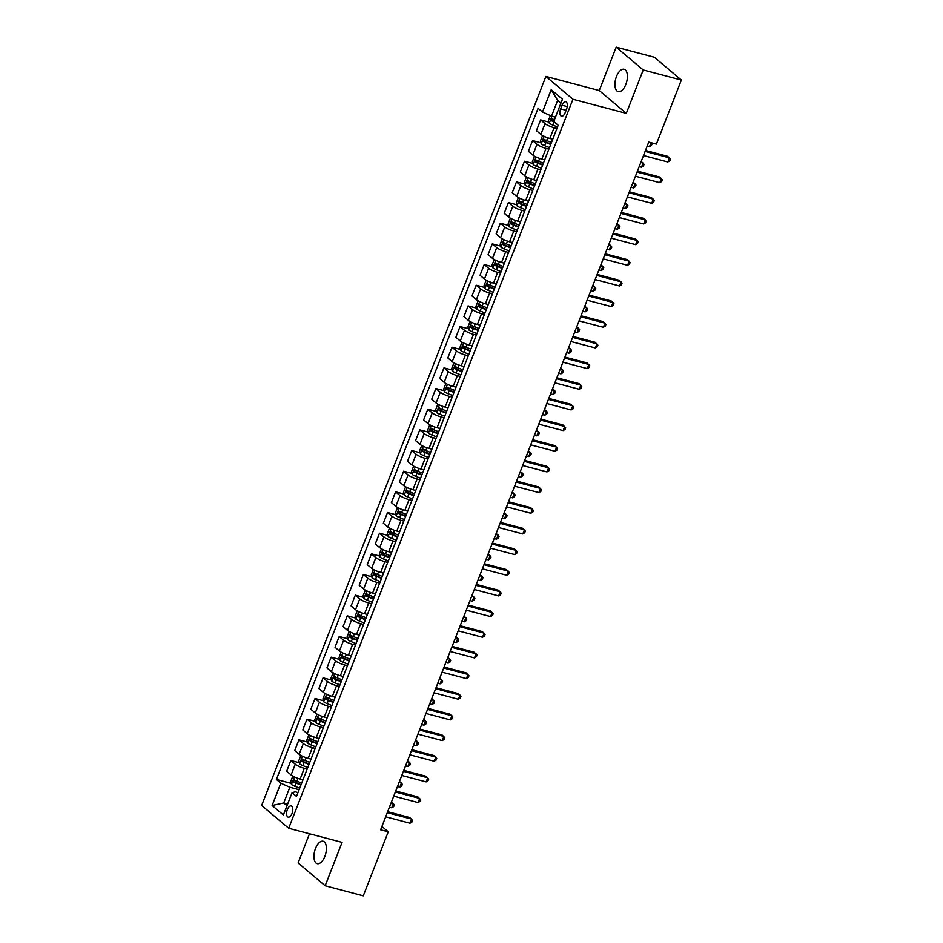 <?xml version="1.0" encoding="UTF-8"?>
<svg xmlns="http://www.w3.org/2000/svg" width="943" height="943" viewBox="0 0 943 943"><rect width="100%" height="100%" fill="white"/><g stroke="black" fill="none" stroke-linecap="round" stroke-linejoin="round"><path stroke-width="1.41" d="M324.852 856.409A11.587 5.682 -75.2 0 0 323.131 841.262A11.587 5.682 -75.2 0 0 315.492 848.511A11.587 5.682 -75.2 0 0 317.213 863.658A11.587 5.682 -75.2 0 0 324.852 856.409M625.846 84.41A11.587 5.682 -75.2 0 0 624.125 69.263A11.587 5.682 -75.2 0 0 616.486 76.513A11.587 5.682 -75.2 0 0 618.195 91.66A11.587 5.682 -75.2 0 0 625.846 84.41M292.024 813.503A5.788 2.841 -75.2 0 0 291.163 805.935A5.788 2.841 -75.2 0 0 287.344 809.554A5.788 2.841 -75.2 0 0 288.204 817.133A5.788 2.841 -75.2 0 0 292.024 813.503M309.493 833.765L298.106 862.963L325.158 885.772L363.279 895.85L388.257 831.797L381.927 826.457M545.879 76.442L261.647 805.452L288.699 828.272L572.931 99.251L545.879 76.442L599.253 90.54L626.305 113.36L643.22 69.959L616.18 47.15L599.253 90.54M616.18 47.15L654.301 57.228L681.353 80.037L643.22 69.959M681.353 80.037L656.375 144.102L648.749 142.087L380.63 829.781L388.257 831.797M562.052 105.227L560.637 108.869A5.611 2.746 -75.2 0 0 561.462 116.201A5.611 2.746 -75.2 0 0 565.163 112.688L566.59 109.058A5.611 2.746 -75.2 0 0 565.753 101.714A5.611 2.746 -75.2 0 0 562.052 105.227L567.238 106.594M560.92 103.152L557.643 100.394L551.525 116.107L542.496 112.028L538.076 108.292L276.405 779.46L291.175 783.362M542.496 112.028L551.195 89.703L562.464 99.204L553.753 121.517L558.185 125.254L296.503 796.411L292.082 792.686L283.383 815L272.126 805.499L280.825 783.185L276.405 779.46M325.158 885.772L342.073 842.382L288.699 828.272M626.305 113.36L572.931 99.251M292.082 792.686L295.253 791.825L298.012 792.556M287.662 804.014L283.725 802.965L287.002 805.735M555.462 117.144L551.525 116.107M556.924 128.472L554.06 127.718A7.238 1.426 -158.7 0 1 545.042 123.639L540.61 119.902L548.979 122.118M552.739 139.222L549.875 138.456A7.238 1.426 -158.7 0 1 540.846 134.377L536.426 130.653L540.61 119.902M548.873 149.135L546.009 148.381A7.238 1.426 -158.7 0 1 536.98 144.303L532.559 140.566L540.928 142.782M544.677 159.886L541.812 159.119A7.238 1.426 -158.7 0 1 532.795 155.041L528.363 151.316L532.559 140.566M540.811 169.799L537.946 169.045A7.238 1.426 -158.7 0 1 528.929 164.966L524.497 161.229L532.878 163.445M536.626 180.549L533.762 179.783A7.238 1.426 -158.7 0 1 524.732 175.704L520.312 171.98L524.497 161.229M532.76 190.462L529.895 189.708A7.238 1.426 -158.7 0 1 520.866 185.63L516.446 181.893L524.815 184.109M528.563 201.213L525.699 200.446A7.238 1.426 -158.7 0 1 516.681 196.368L512.261 192.643L516.446 181.893M524.697 211.126L521.833 210.372A7.238 1.426 -158.7 0 1 512.815 206.293L508.383 202.556L516.764 204.772M520.512 221.876L517.648 221.11A7.238 1.426 -158.7 0 1 508.619 217.031L504.199 213.307L508.383 202.556M516.646 231.789L513.782 231.035A7.238 1.426 -158.7 0 1 504.753 226.957L500.332 223.22L508.701 225.436M512.45 242.54L509.585 241.785A7.238 1.426 -158.7 0 1 500.568 237.707L496.148 233.97L500.332 223.22M508.583 252.453L505.719 251.698A7.238 1.426 -158.7 0 1 496.702 247.62L492.281 243.883L500.65 246.099M504.399 263.203L501.535 262.449A7.238 1.426 -158.7 0 1 492.505 258.37L488.085 254.634L492.281 243.883M500.533 273.116L497.668 272.362A7.238 1.426 -158.7 0 1 488.639 268.284L484.219 264.559L492.588 266.763M496.336 283.867L493.472 283.112A7.238 1.426 -158.7 0 1 484.454 279.034L480.034 275.297L484.219 264.559M492.47 293.78L489.606 293.025A7.238 1.426 -158.7 0 1 480.588 288.947L476.168 285.222L484.537 287.426M488.285 304.53L485.421 303.776A7.238 1.426 -158.7 0 1 476.392 299.697L471.971 295.961L476.168 285.222M484.419 314.443L481.555 313.689A7.238 1.426 -158.7 0 1 472.526 309.61L468.105 305.886L476.474 308.09M480.223 325.194L477.358 324.439A7.238 1.426 -158.7 0 1 468.341 320.361L463.921 316.624L468.105 305.886M476.356 335.107L473.492 334.352A7.238 1.426 -158.7 0 1 464.475 330.274L460.054 326.549L468.423 328.753M472.172 345.857L469.308 345.103A7.238 1.426 -158.7 0 1 460.278 341.024L455.858 337.288L460.054 326.549M468.306 355.77L465.441 355.016A7.238 1.426 -158.7 0 1 456.412 350.937L451.992 347.213L460.361 349.417M464.109 366.521L461.257 365.766A7.238 1.426 -158.7 0 1 452.227 361.688L447.807 357.951L451.992 347.213M460.243 376.434L457.379 375.679A7.238 1.426 -158.7 0 1 448.361 371.601L443.941 367.876L452.31 370.08M456.058 387.184L453.194 386.43A7.238 1.426 -158.7 0 1 444.165 382.351L439.744 378.614L443.941 367.876M452.192 397.097L449.328 396.343A7.238 1.426 -158.7 0 1 440.298 392.264L435.878 388.54L444.247 390.744M447.996 407.847L445.143 407.093A7.238 1.426 -158.7 0 1 436.114 403.015L431.694 399.278L435.878 388.54M444.129 417.761L441.265 417.006A7.238 1.426 -158.7 0 1 432.248 412.928L427.827 409.203L436.196 411.407M439.945 428.511L437.08 427.757A7.238 1.426 -158.7 0 1 428.051 423.678L423.631 419.941L427.827 409.203M436.079 438.424L433.214 437.67A7.238 1.426 -158.7 0 1 424.185 433.591L419.765 429.867L428.134 432.071M431.894 449.174L429.03 448.42A7.238 1.426 -158.7 0 1 420 444.342L415.58 440.605L419.765 429.867M428.016 459.1L425.163 458.333A7.238 1.426 -158.7 0 1 416.134 454.255L411.714 450.53L420.083 452.746M423.831 469.838L420.967 469.084A7.238 1.426 -158.7 0 1 411.95 465.005L407.517 461.268L411.714 450.53M419.965 479.763L417.101 478.997A7.238 1.426 -158.7 0 1 408.071 474.918L403.651 471.194L412.02 473.41M415.78 490.501L412.916 489.747A7.238 1.426 -158.7 0 1 403.887 485.669L399.467 481.932L403.651 471.194M411.914 500.427L409.05 499.66A7.238 1.426 -158.7 0 1 400.021 495.582L395.6 491.857L403.969 494.073M407.718 511.165L404.853 510.411A7.238 1.426 -158.7 0 1 395.836 506.332L391.404 502.595L395.6 491.857M403.852 521.09L400.987 520.324A7.238 1.426 -158.7 0 1 391.97 516.245L387.538 512.52L395.907 514.737M399.667 531.828L396.803 531.074A7.238 1.426 -158.7 0 1 387.773 526.996L383.353 523.259L387.538 512.52M395.801 541.754L392.936 540.987A7.238 1.426 -158.7 0 1 383.907 536.909L379.487 533.184L387.856 535.4M391.604 552.492L388.74 551.738A7.238 1.426 -158.7 0 1 379.723 547.659L375.29 543.934L379.487 533.184M387.738 562.417L384.874 561.651A7.238 1.426 -158.7 0 1 375.856 557.572L371.424 553.847L379.793 556.064M383.553 573.155L380.689 572.401A7.238 1.426 -158.7 0 1 371.66 568.323L367.24 564.598L371.424 553.847M379.687 583.08L376.823 582.314A7.238 1.426 -158.7 0 1 367.794 578.236L363.373 574.511L371.742 576.727M375.491 593.819L372.626 593.064A7.238 1.426 -158.7 0 1 363.609 588.986L359.177 585.261L363.373 574.511M371.625 603.744L368.76 602.99A7.238 1.426 -158.7 0 1 359.743 598.899L355.311 595.174L363.68 597.39M367.44 614.482L364.576 613.728A7.238 1.426 -158.7 0 1 355.546 609.649L351.126 605.925L355.311 595.174M363.574 624.407L360.709 623.653A7.238 1.426 -158.7 0 1 351.68 619.575L347.26 615.838L355.629 618.054M359.377 635.146L356.513 634.391A7.238 1.426 -158.7 0 1 347.495 630.313L343.063 626.588L347.26 615.838M355.511 645.071L352.647 644.317A7.238 1.426 -158.7 0 1 343.629 640.238L339.197 636.501L347.578 638.717M351.326 655.809L348.462 655.055A7.238 1.426 -158.7 0 1 339.433 650.976L335.013 647.252L339.197 636.501M347.46 665.734L344.596 664.98A7.238 1.426 -158.7 0 1 335.567 660.902L331.146 657.165L339.515 659.381M343.264 676.473L340.399 675.718A7.238 1.426 -158.7 0 1 331.382 671.64L326.962 667.915L331.146 657.165M339.397 686.398L336.533 685.644A7.238 1.426 -158.7 0 1 327.516 681.565L323.084 677.828L331.464 680.044M335.213 697.136L332.349 696.382A7.238 1.426 -158.7 0 1 323.319 692.303L318.899 688.579L323.084 677.828M331.347 707.061L328.482 706.307A7.238 1.426 -158.7 0 1 319.453 702.229L315.033 698.492L323.402 700.708M327.15 717.8L324.286 717.045A7.238 1.426 -158.7 0 1 315.268 712.967L310.848 709.242L315.033 698.492M323.284 727.725L320.42 726.97A7.238 1.426 -158.7 0 1 311.402 722.892L306.97 719.155L315.351 721.371M319.099 738.463L316.235 737.709A7.238 1.426 -158.7 0 1 307.206 733.63L302.786 729.906L306.97 719.155M315.233 748.388L312.369 747.634A7.238 1.426 -158.7 0 1 303.34 743.555L298.919 739.819L307.288 742.035M311.037 759.139L308.172 758.372A7.238 1.426 -158.7 0 1 299.155 754.294L294.735 750.569L298.919 739.819M307.17 769.052L304.306 768.297A7.238 1.426 -158.7 0 1 295.289 764.219L290.868 760.482L299.237 762.698M302.986 779.802L300.122 779.036A7.238 1.426 -158.7 0 1 291.092 774.957L286.672 771.233L290.868 760.482M299.12 789.715L289.855 787.264L283.725 802.965L272.126 805.499M280.825 783.185L289.855 787.264M557.643 100.394L551.195 89.703M645.106 151.422L669.447 157.846L667.833 161.984L643.503 155.548M645.484 150.456L667.62 156.314L670.39 159.155L669.754 160.805L667.833 161.984M550.335 115.565L548.472 120.327L549.298 123.215A4.798 0.943 21.3 0 0 552.704 125.03L557.513 126.975M554.425 119.796A4.798 0.943 -158.7 0 1 552.032 118.606L551.254 120.586A4.798 0.943 21.3 0 0 553.93 121.895L554.449 122.107M553.824 121.341L553.034 119.667M647.24 145.953L649.55 146.566L651.071 142.699M651.424 142.794L652.12 143.737L651.472 145.387L649.55 146.566M637.055 172.086L661.385 178.51L659.782 182.647L635.441 176.211M637.433 171.119L659.558 176.978L662.34 179.818L661.691 181.469L659.782 182.647M628.993 192.749L653.334 199.173L651.719 203.311L627.39 196.875M629.37 191.783L651.507 197.641L654.277 200.482L653.64 202.132L651.719 203.311M620.942 213.413L645.271 219.837L643.668 223.974L619.327 217.538M621.319 212.446L643.444 218.304L646.226 221.145L645.578 222.796L643.668 223.974M543.192 135.863L542.355 136.028L540.422 140.99L541.235 143.878A4.798 0.943 21.3 0 0 544.641 145.694L549.451 147.638M551.478 138.88L552.681 139.364M639.189 166.616L641.499 167.229L643.114 163.104L641.169 161.524M551.455 142.511L546.645 140.578A4.798 0.943 -158.7 0 1 543.97 139.269L543.203 141.25A4.798 0.943 21.3 0 0 545.867 142.558L550.677 144.491M550.853 144.055L545.396 141.827L544.983 140.33M641.499 167.229L643.421 166.051L644.057 164.4L643.114 163.104L640.792 162.491M535.141 156.526L534.304 156.703L532.371 161.654L533.184 164.542A4.798 0.943 21.3 0 0 536.591 166.357L541.4 168.302M543.416 159.544L544.618 160.027M631.126 187.28L633.448 187.893L635.052 183.767L633.107 182.188M543.392 163.174L538.583 161.241A4.798 0.943 -158.7 0 1 535.919 159.933L535.141 161.913A4.798 0.943 21.3 0 0 537.816 163.222L542.626 165.155M542.791 164.719L537.333 162.491L536.921 160.994M633.448 187.893L635.358 186.714L636.006 185.064L635.052 183.767L632.741 183.154M527.078 177.19L526.241 177.367L524.308 182.317L525.121 185.205A4.798 0.943 21.3 0 0 528.54 187.02L533.337 188.965M535.365 180.207L536.567 180.691M623.075 207.943L625.386 208.556L627.001 204.431L625.056 202.851M535.341 183.838L530.532 181.905A4.798 0.943 -158.7 0 1 527.856 180.596L527.09 182.577A4.798 0.943 21.3 0 0 529.754 183.885L534.563 185.818M534.74 185.382L529.282 183.154L528.87 181.657M625.386 208.556L627.307 207.377L627.944 205.727L627.001 204.431L624.679 203.818M612.879 234.076L637.22 240.5L635.606 244.638L611.276 238.202M613.256 233.11L635.393 238.968L638.163 241.809L637.527 243.459L635.606 244.638M519.027 197.853L518.19 198.03L516.257 202.981L517.07 205.869A4.798 0.943 21.3 0 0 520.477 207.684L525.286 209.629M527.302 200.871L528.504 201.354M615.013 228.607L617.335 229.22L618.938 225.094L617.005 223.515M527.278 204.501L522.481 202.568A4.798 0.943 -158.7 0 1 519.805 201.26L519.027 203.24A4.798 0.943 21.3 0 0 521.703 204.548L526.512 206.482M526.677 206.046L521.22 203.818L520.807 202.321M617.335 229.22L619.245 228.041L619.893 226.391L618.938 225.094L616.628 224.481M604.828 254.74L629.158 261.176L627.555 265.301L603.214 258.865M605.206 253.773L627.331 259.631L630.113 262.472L629.464 264.123L627.555 265.301M596.766 275.403L621.107 281.839L619.492 285.965L595.163 279.541M597.143 274.437L619.28 280.295L622.05 283.136L621.413 284.786L619.492 285.965M588.715 296.067L613.044 302.503L611.441 306.628L587.1 300.204M589.092 295.112L611.217 300.958L613.999 303.799L613.351 305.449L611.441 306.628M580.664 316.73L604.993 323.166L603.379 327.292L579.049 320.868M581.029 315.775L603.166 321.622L605.948 324.463L605.3 326.113L603.379 327.292M572.601 337.394L596.931 343.83L595.328 347.955L570.986 341.531M572.979 336.439L595.104 342.285L597.886 345.126L597.237 346.776L595.328 347.955M510.965 218.517L510.128 218.693L508.194 223.644L509.02 226.532A4.798 0.943 21.3 0 0 512.426 228.347L517.224 230.292M519.251 221.534L520.453 222.018M606.962 249.27L609.272 249.883L610.887 245.758L608.942 244.178M519.228 225.165L514.418 223.232A4.798 0.943 -158.7 0 1 511.743 221.923L510.976 223.904A4.798 0.943 21.3 0 0 513.64 225.212L518.45 227.145M518.626 226.721L513.169 224.481L512.756 222.984M609.272 249.883L611.194 248.704L611.83 247.054L610.887 245.758L608.565 245.145M502.914 239.18L502.077 239.357L500.144 244.308L500.957 247.196A4.798 0.943 21.3 0 0 504.364 249.011L509.173 250.956M511.189 242.198L512.391 242.693M598.899 269.946L601.221 270.547L602.825 266.421L600.891 264.853M511.165 245.828L506.367 243.895A4.798 0.943 -158.7 0 1 503.692 242.587L502.914 244.567A4.798 0.943 21.3 0 0 505.589 245.875L510.399 247.809M510.564 247.384L505.118 245.145L504.694 243.648M601.221 270.547L603.131 269.368L603.779 267.718L602.825 266.421L600.514 265.808M494.851 259.844L494.014 260.02L492.081 264.971L492.906 267.859A4.798 0.943 21.3 0 0 496.313 269.674L501.11 271.619M503.138 262.873L504.34 263.356M590.848 290.609L593.159 291.21L594.774 287.085L592.829 285.517M503.114 266.492L498.305 264.559A4.798 0.943 -158.7 0 1 495.641 263.25L494.863 265.231A4.798 0.943 21.3 0 0 497.527 266.539L502.336 268.472M502.513 268.048L497.055 265.808L496.643 264.311M593.159 291.21L595.08 290.043L595.717 288.381L594.774 287.085L592.452 286.472M486.8 280.507L485.963 280.684L484.03 285.635L484.843 288.523A4.798 0.943 21.3 0 0 488.25 290.338L493.059 292.283M495.087 283.537L496.277 284.02M582.786 311.273L585.108 311.885L586.711 307.748L584.778 306.18M495.051 287.155L490.254 285.222A4.798 0.943 -158.7 0 1 487.578 283.914L486.8 285.894A4.798 0.943 21.3 0 0 489.476 287.202L494.285 289.136M494.45 288.711L489.004 286.472L488.58 284.975M585.108 311.885L587.017 310.707L587.666 309.045L586.711 307.748L584.401 307.135M478.738 301.182L477.901 301.347L475.967 306.298L476.793 309.186A4.798 0.943 21.3 0 0 480.199 311.013L485.008 312.946M487.024 304.2L488.226 304.683M574.735 331.936L577.045 332.549L578.66 328.412L576.715 326.844M487.001 307.819L482.191 305.886A4.798 0.943 -158.7 0 1 479.527 304.577L478.749 306.558A4.798 0.943 21.3 0 0 481.425 307.866L486.223 309.799M486.399 309.375L480.942 307.147L480.529 305.638M577.045 332.549L578.967 331.37L579.615 329.708L578.66 328.412L576.338 327.799M564.551 358.057L588.88 364.493L587.265 368.619L562.936 362.195M564.916 357.102L587.053 362.949L589.835 365.79L589.186 367.44L587.265 368.619M470.687 321.846L469.85 322.011L467.917 326.962L468.73 329.85A4.798 0.943 21.3 0 0 472.137 331.677L476.946 333.61M478.973 324.864L480.164 325.347M566.672 352.599L568.994 353.212L570.598 349.075L568.664 347.507M478.95 328.482L474.14 326.549A4.798 0.943 -158.7 0 1 471.465 325.241L470.687 327.221A4.798 0.943 21.3 0 0 473.362 328.529L478.172 330.463M478.337 330.038L472.891 327.81L472.478 326.302M568.994 353.212L570.904 352.034L571.552 350.372L570.598 349.075L568.287 348.462M556.488 378.721L580.817 385.157L579.214 389.282L554.873 382.858M556.865 377.766L578.99 383.612L581.772 386.453L581.124 388.103L579.214 389.282M462.624 342.509L461.787 342.674L459.854 347.637L460.679 350.513A4.798 0.943 21.3 0 0 464.086 352.34L468.895 354.273M470.911 345.527L472.113 346.01M558.621 373.263L560.932 373.876L562.547 369.739L560.602 368.171M470.887 349.146L466.078 347.213A4.798 0.943 -158.7 0 1 463.414 345.904L462.636 347.884A4.798 0.943 21.3 0 0 465.312 349.193L470.109 351.126M470.286 350.702L464.828 348.474L464.416 346.965M560.932 373.876L562.853 372.697L563.501 371.035L562.547 369.739L560.225 369.126M548.437 399.384L572.766 405.82L571.152 409.946L546.822 403.521M548.802 398.429L570.939 404.276L573.721 407.117L573.073 408.767L571.152 409.946M454.573 363.173L453.736 363.338L451.803 368.3L452.616 371.177A4.798 0.943 21.3 0 0 456.023 373.004L460.832 374.937M462.86 366.19L464.05 366.674M550.559 393.926L552.881 394.539L554.484 390.402L552.551 388.834M462.836 369.809L458.027 367.876A4.798 0.943 -158.7 0 1 455.351 366.568L454.573 368.548A4.798 0.943 21.3 0 0 457.249 369.856L462.058 371.79M462.223 371.365L456.777 369.137L456.365 367.629M552.881 394.539L554.79 393.361L555.439 391.699L554.484 390.402L552.174 389.789M540.374 420.048L564.704 426.484L563.101 430.609L538.759 424.185M540.752 419.093L562.877 424.939L565.659 427.78L565.01 429.43L563.101 430.609M446.522 383.836L445.674 384.001L443.74 388.964L444.566 391.84A4.798 0.943 21.3 0 0 447.972 393.667L452.781 395.6M454.797 386.854L455.999 387.337M542.508 414.59L544.818 415.203L546.433 411.065L544.488 409.498M454.774 390.473L449.964 388.54A4.798 0.943 -158.7 0 1 447.3 387.231L446.522 389.211A4.798 0.943 21.3 0 0 449.198 390.52L453.996 392.453M454.172 392.029L448.715 389.801L448.302 388.292M544.818 415.203L546.74 414.024L547.388 412.362L546.433 411.065L544.111 410.453M532.323 440.711L556.653 447.147L555.038 451.273L530.709 444.848M532.689 439.756L554.826 445.603L557.608 448.444L556.959 450.094L555.038 451.273M438.46 404.5L437.623 404.665L435.69 409.627L436.503 412.504A4.798 0.943 21.3 0 0 439.909 414.331L444.719 416.264M446.746 407.517L447.949 408.001M534.445 435.253L536.767 435.866L538.37 431.729L536.437 430.161M446.723 411.136L441.913 409.203A4.798 0.943 -158.7 0 1 439.238 407.895L438.471 409.875A4.798 0.943 21.3 0 0 441.135 411.183L445.945 413.128M446.11 412.692L440.664 410.464L440.251 408.956M536.767 435.866L538.677 434.688L539.325 433.026L538.37 431.729L536.06 431.116M524.261 461.375L548.602 467.811L546.987 471.936L522.646 465.512M524.638 460.42L546.763 466.266L549.545 469.107L548.909 470.757L546.987 471.936M430.409 425.163L429.56 425.328L427.627 430.291L428.452 433.179A4.798 0.943 21.3 0 0 431.859 434.994L436.668 436.927M438.684 428.181L439.886 428.664M526.394 455.917L528.705 456.53L530.32 452.392L528.375 450.825M438.66 431.8L433.851 429.867A4.798 0.943 -158.7 0 1 431.187 428.558L430.409 430.55A4.798 0.943 21.3 0 0 433.085 431.847L437.894 433.792M438.059 433.356L432.601 431.128L432.189 429.619M528.705 456.53L530.626 455.351L531.274 453.701L530.32 452.392L528.009 451.78M516.21 482.038L540.539 488.474L538.924 492.6L514.595 486.175M516.575 481.083L538.712 486.93L541.494 489.771L540.846 491.433L538.924 492.6M508.147 502.702L532.489 509.137L530.874 513.275L506.544 506.839M508.525 501.747L530.661 507.593L533.432 510.434L532.795 512.096L530.874 513.275M500.096 523.365L524.426 529.801L522.811 533.938L498.482 527.502M500.462 522.41L522.599 528.257L525.381 531.098L524.732 532.76L522.811 533.938M492.034 544.028L516.375 550.464L514.76 554.602L490.431 548.166M492.411 543.074L514.548 548.92L517.318 551.761L516.681 553.423L514.76 554.602M483.983 564.692L508.312 571.128L506.697 575.265L482.368 568.829M484.36 563.737L506.485 569.584L509.267 572.425L508.619 574.087L506.697 575.265M475.92 585.355L500.261 591.791L498.647 595.929L474.317 589.493M476.298 584.401L498.434 590.247L501.204 593.088L500.568 594.75L498.647 595.929M467.869 606.019L492.199 612.455L490.584 616.592L466.255 610.156M468.247 605.064L490.372 610.911L493.154 613.752L492.505 615.414L490.584 616.592M459.807 626.682L484.148 633.118L482.533 637.256L458.204 630.82M460.184 625.728L482.321 631.574L485.091 634.415L484.454 636.077L482.533 637.256M451.756 647.346L476.085 653.782L474.482 657.919L450.141 651.483M452.133 646.391L474.258 652.238L477.04 655.09L476.392 656.741L474.482 657.919M443.693 668.009L468.034 674.445L466.42 678.583L442.09 672.147M444.07 667.055L466.207 672.901L468.977 675.754L468.341 677.404L466.42 678.583M435.642 688.685L459.972 695.109L458.369 699.246L434.028 692.81M436.02 687.718L458.145 693.565L460.927 696.417L460.278 698.068L458.369 699.246M427.58 709.348L451.921 715.772L450.306 719.91L425.977 713.474M427.957 708.382L450.094 714.228L452.864 717.081L452.227 718.731L450.306 719.91M419.529 730.012L443.858 736.436L442.255 740.573L417.914 734.137M419.906 729.045L442.031 734.892L444.813 737.744L444.165 739.395L442.255 740.573M411.466 750.675L435.807 757.099L434.193 761.237L409.863 754.801M411.843 749.709L433.98 755.567L436.75 758.408L436.114 760.058L434.193 761.237M403.415 771.339L427.745 777.763L426.142 781.9L401.801 775.464M403.793 770.372L425.918 776.23L428.7 779.071L428.051 780.721L426.142 781.9M395.365 792.002L419.694 798.426L418.079 802.564L393.75 796.128M395.73 791.036L417.867 796.894L420.649 799.735L420 801.385L418.079 802.564M387.302 812.666L411.631 819.09L410.028 823.227L385.687 816.791M387.679 811.699L409.804 817.557L412.586 820.398L411.938 822.048L410.028 823.227M422.346 445.827L421.509 445.992L419.576 450.954L420.389 453.842A4.798 0.943 21.3 0 0 423.796 455.658L428.605 457.591M430.633 448.844L431.835 449.328M518.332 476.58L520.654 477.193L522.269 473.056L520.324 471.488M430.609 452.463L425.8 450.53A4.798 0.943 -158.7 0 1 423.124 449.222L422.358 451.214A4.798 0.943 21.3 0 0 425.022 452.51L429.831 454.455M429.996 454.019L424.55 451.791L424.138 450.282M520.654 477.193L522.563 476.015L523.212 474.364L522.269 473.056L519.947 472.443M414.295 466.49L413.447 466.655L411.513 471.618L412.339 474.506A4.798 0.943 21.3 0 0 415.745 476.321L420.554 478.254M422.57 469.508L423.772 469.991M510.281 497.244L512.591 497.857L514.206 493.719L512.261 492.152M422.547 473.127L417.737 471.194A4.798 0.943 -158.7 0 1 415.073 469.885L414.295 471.877A4.798 0.943 21.3 0 0 416.971 473.174L421.78 475.119M421.945 474.683L416.488 472.455L416.075 470.946M512.591 497.857L514.513 496.678L515.161 495.028L514.206 493.719L511.896 493.106M406.233 487.154L405.396 487.319L403.463 492.281L404.276 495.169A4.798 0.943 21.3 0 0 407.682 496.985L412.492 498.918M414.519 490.171L415.722 490.655M502.218 517.907L504.54 518.52L506.155 514.383L504.21 512.815M414.496 493.79L409.686 491.857A4.798 0.943 -158.7 0 1 407.011 490.549L406.244 492.541A4.798 0.943 21.3 0 0 408.908 493.837L413.718 495.782M413.883 495.346L408.437 493.118L408.024 491.609M504.54 518.52L506.462 517.342L507.098 515.691L506.155 514.383L503.833 513.77M398.182 507.817L397.333 507.982L395.4 512.945L396.225 515.833A4.798 0.943 21.3 0 0 399.632 517.648L404.441 519.581M406.457 510.835L407.659 511.318M494.167 538.571L496.478 539.184L498.093 535.046L496.148 533.479M406.433 514.454L401.624 512.52A4.798 0.943 -158.7 0 1 398.96 511.212L398.182 513.204A4.798 0.943 21.3 0 0 400.858 514.501L405.667 516.446M405.832 516.01L400.374 513.782L399.962 512.285M496.478 539.184L498.399 538.005L499.047 536.355L498.093 535.046L495.782 534.433M390.119 528.481L389.282 528.646L387.349 533.608L388.162 536.496A4.798 0.943 21.3 0 0 391.569 538.312L396.378 540.245M398.406 531.498L399.608 531.982M486.105 559.234L488.427 559.847L490.042 555.71L488.097 554.142M398.382 535.117L393.573 533.184A4.798 0.943 -158.7 0 1 390.897 531.876L390.131 533.868A4.798 0.943 21.3 0 0 392.795 535.164L397.604 537.109M397.769 536.673L392.323 534.445L391.911 532.948M488.427 559.847L490.348 558.669L490.985 557.018L490.042 555.71L487.72 555.097M382.068 549.144L381.22 549.309L379.286 554.272L380.112 557.16A4.798 0.943 21.3 0 0 383.518 558.975L388.327 560.908M390.343 552.162L391.545 552.645M478.054 579.898L480.364 580.511L481.979 576.373L480.034 574.806M390.319 555.781L385.51 553.847A4.798 0.943 -158.7 0 1 382.846 552.539L382.068 554.531A4.798 0.943 21.3 0 0 384.744 555.828L389.553 557.773M389.718 557.337L384.261 555.109L383.848 553.612M480.364 580.511L482.286 579.332L482.934 577.682L481.979 576.373L479.669 575.76M374.006 569.808L373.169 569.973L371.236 574.935L372.049 577.823A4.798 0.943 21.3 0 0 375.455 579.639L380.265 581.572M382.292 572.825L383.495 573.309M469.991 600.561L472.313 601.174L473.928 597.037L471.983 595.469M382.269 576.444L377.459 574.511A4.798 0.943 -158.7 0 1 374.784 573.203L374.017 575.195A4.798 0.943 21.3 0 0 376.681 576.491L381.491 578.436M381.656 578L376.21 575.772L375.797 574.275M472.313 601.174L474.235 599.996L474.871 598.345L473.928 597.037L471.606 596.424M365.955 590.471L365.118 590.636L363.173 595.599L363.998 598.487A4.798 0.943 21.3 0 0 367.405 600.302L372.214 602.235M374.23 593.489L375.432 593.972M461.94 621.225L464.251 621.838L465.866 617.7L463.921 616.133M374.206 597.119L369.397 595.174A4.798 0.943 -158.7 0 1 366.733 593.866L365.955 595.858A4.798 0.943 21.3 0 0 368.63 597.155L373.44 599.1M373.605 598.664L368.147 596.436L367.735 594.939M464.251 621.838L466.172 620.659L466.82 619.009L465.866 617.7L463.555 617.087M357.892 611.135L357.055 611.3L355.122 616.262L355.935 619.15A4.798 0.943 21.3 0 0 359.342 620.965L364.151 622.899M366.179 614.152L367.381 614.636M453.889 641.888L456.2 642.501L457.815 638.364L455.87 636.796M366.155 617.783L361.346 615.838A4.798 0.943 -158.7 0 1 358.67 614.53L357.904 616.522A4.798 0.943 21.3 0 0 360.568 617.83L365.377 619.763M365.554 619.327L360.096 617.099L359.684 615.602M456.2 642.501L458.121 641.323L458.758 639.672L457.815 638.364L455.493 637.751M349.841 631.798L349.004 631.963L347.071 636.926L347.884 639.814A4.798 0.943 21.3 0 0 351.291 641.629L356.1 643.562M358.116 634.816L359.318 635.299M445.827 662.552L448.149 663.165L449.752 659.027L447.807 657.46M358.092 638.446L353.283 636.501A4.798 0.943 -158.7 0 1 350.619 635.205L349.841 637.185A4.798 0.943 21.3 0 0 352.517 638.494L357.326 640.427M357.491 639.991L352.034 637.763L351.621 636.266M448.149 663.165L450.059 661.986L450.707 660.336L449.752 659.027L447.442 658.426M341.779 652.462L340.942 652.627L339.009 657.589L339.822 660.477A4.798 0.943 21.3 0 0 343.228 662.292L348.038 664.226M350.065 655.479L351.267 655.963M437.776 683.215L440.086 683.828L441.701 679.691L439.756 678.123M350.042 659.11L345.232 657.165A4.798 0.943 -158.7 0 1 342.557 655.868L341.79 657.849A4.798 0.943 21.3 0 0 344.454 659.157L349.264 661.09M349.44 660.654L343.983 658.426L343.57 656.929M440.086 683.828L442.008 682.649L442.644 680.999L441.701 679.691L439.379 679.09M333.728 673.125L332.891 673.29L330.958 678.253L331.771 681.141A4.798 0.943 21.3 0 0 335.178 682.956L339.987 684.889M342.003 676.143L343.205 676.626M429.713 703.879L432.035 704.492L433.639 700.366L431.705 698.787M341.979 679.773L337.181 677.828A4.798 0.943 -158.7 0 1 334.506 676.532L333.728 678.512A4.798 0.943 21.3 0 0 336.403 679.82L341.213 681.754M341.378 681.317L335.92 679.09L335.508 677.593M432.035 704.492L433.945 703.313L434.593 701.663L433.639 700.366L431.328 699.753M325.665 693.789L324.828 693.954L322.895 698.916L323.72 701.804A4.798 0.943 21.3 0 0 327.127 703.619L331.924 705.553M333.952 696.806L335.154 697.29M421.662 724.542L423.973 725.155L425.588 721.03L423.643 719.45M333.928 700.437L329.119 698.492A4.798 0.943 -158.7 0 1 326.443 697.195L325.677 699.176A4.798 0.943 21.3 0 0 328.341 700.484L333.15 702.417M333.327 701.981L327.869 699.753L327.457 698.256M423.973 725.155L425.894 723.976L426.531 722.326L425.588 721.03L423.266 720.417M317.614 714.452L316.777 714.617L314.844 719.58L315.657 722.468A4.798 0.943 21.3 0 0 319.064 724.283L323.873 726.216M325.889 717.47L327.091 717.953M413.6 745.206L415.922 745.819L417.525 741.693L415.592 740.114M325.865 721.1L321.068 719.155A4.798 0.943 -158.7 0 1 318.392 717.859L317.614 719.839A4.798 0.943 21.3 0 0 320.29 721.147L325.099 723.081M325.264 722.644L319.818 720.417L319.394 718.92M415.922 745.819L417.832 744.64L418.48 742.99L417.525 741.693L415.215 741.08M309.552 735.116L308.715 735.281L306.781 740.243L307.607 743.131A4.798 0.943 21.3 0 0 311.013 744.946L315.811 746.88M317.838 738.133L319.04 738.617M405.549 765.869L407.859 766.482L409.474 762.357L407.529 760.777M317.815 741.764L313.005 739.819A4.798 0.943 -158.7 0 1 310.33 738.522L309.563 740.503A4.798 0.943 21.3 0 0 312.227 741.811L317.037 743.744M317.213 743.308L311.756 741.08L311.343 739.583M407.859 766.482L409.781 765.303L410.417 763.653L409.474 762.357L407.152 761.744M301.501 755.779L300.664 755.944L298.731 760.907L299.544 763.795A4.798 0.943 21.3 0 0 302.951 765.61L307.76 767.555M309.787 758.797L310.978 759.28M397.486 786.533L399.808 787.146L401.412 783.02L399.478 781.441M309.752 762.427L304.954 760.482A4.798 0.943 -158.7 0 1 302.279 759.186L301.501 761.166A4.798 0.943 21.3 0 0 304.176 762.474L308.986 764.408M309.151 763.971L303.705 761.744L303.281 760.247M399.808 787.146L401.718 785.967L402.366 784.317L401.412 783.02L399.101 782.407M293.438 776.443L292.601 776.608L290.668 781.57L291.493 784.458A4.798 0.943 21.3 0 0 294.9 786.273L299.697 788.218M301.725 779.46L302.927 779.944M389.435 807.196L391.746 807.809L393.361 803.684L391.416 802.104M301.701 783.091L296.892 781.146A4.798 0.943 -158.7 0 1 294.228 779.849L293.45 781.83A4.798 0.943 21.3 0 0 296.126 783.138L300.923 785.071M301.1 784.635L295.642 782.407L295.23 780.91M391.746 807.809L393.667 806.63L394.315 804.98L393.361 803.684L391.039 803.071M549.875 138.456L554.06 127.718M541.812 159.119L546.009 148.381M533.762 179.783L537.946 169.045M525.699 200.446L529.895 189.708M517.648 221.11L521.833 210.372M509.585 241.785L513.782 231.035M501.535 262.449L505.719 251.698M493.472 283.112L497.668 272.362M485.421 303.776L489.606 293.025M477.358 324.439L481.555 313.689M469.308 345.103L473.492 334.352M461.257 365.766L465.441 355.016M453.194 386.43L457.379 375.679M445.143 407.093L449.328 396.343M437.08 427.757L441.265 417.006M429.03 448.42L433.214 437.67M420.967 469.084L425.163 458.333M412.916 489.747L417.101 478.997M404.853 510.411L409.05 499.66M396.803 531.074L400.987 520.324M388.74 551.738L392.936 540.987M380.689 572.401L384.874 561.651M372.626 593.064L376.823 582.314M364.576 613.728L368.76 602.99M356.513 634.391L360.709 623.653M348.462 655.055L352.647 644.317M340.399 675.718L344.596 664.98M332.349 696.382L336.533 685.644M324.286 717.045L328.482 706.307M316.235 737.709L320.42 726.97M308.172 758.372L312.369 747.634M300.122 779.036L304.306 768.297M540.846 134.377L545.042 123.639M532.795 155.041L536.98 144.303M524.732 175.704L528.929 164.966M516.681 196.368L520.866 185.63M508.619 217.031L512.815 206.293M500.568 237.707L504.753 226.957M492.505 258.37L496.702 247.62M484.454 279.034L488.639 268.284M476.392 299.697L480.588 288.947M468.341 320.361L472.526 309.61M460.278 341.024L464.475 330.274M452.227 361.688L456.412 350.937M444.165 382.351L448.361 371.601M436.114 403.015L440.298 392.264M428.051 423.678L432.248 412.928M420 444.342L424.185 433.591M411.95 465.005L416.134 454.255M403.887 485.669L408.071 474.918M395.836 506.332L400.021 495.582M387.773 526.996L391.97 516.245M379.723 547.659L383.907 536.909M371.66 568.323L375.856 557.572M363.609 588.986L367.794 578.236M355.546 609.649L359.743 598.899M347.495 630.313L351.68 619.575M339.433 650.976L343.629 640.238M331.382 671.64L335.567 660.902M323.319 692.303L327.516 681.565M315.268 712.967L319.453 702.229M307.206 733.63L311.402 722.892M299.155 754.294L303.34 743.555M291.092 774.957L295.289 764.219M566.095 110.307L560.637 108.869M551.973 116.225L549.274 123.144M553.93 121.895L552.704 125.03M553.447 121.164L551.254 120.586M544.135 136.334L541.223 143.808M545.867 142.558L544.641 145.694M547.73 137.796L546.645 140.578M545.396 141.827L543.203 141.25M536.072 156.998L533.16 164.471M537.816 163.222L536.591 166.357M539.667 158.459L538.583 161.241M537.333 162.491L535.141 161.913M528.021 177.661L525.11 185.134M529.754 183.885L528.54 187.02M531.616 179.123L530.532 181.905M529.282 183.154L527.09 182.577M519.958 198.325L517.047 205.798M521.703 204.548L520.477 207.684M523.554 199.786L522.481 202.568M521.22 203.818L519.027 203.24M511.908 218.988L508.996 226.461M513.64 225.212L512.426 228.347M515.503 220.462L514.418 223.232M513.169 224.481L510.976 223.904M503.845 239.652L500.933 247.125M505.589 245.875L504.364 249.011M507.44 241.125L506.367 243.895M505.118 245.145L502.914 244.567M495.794 260.315L492.883 267.788M497.527 266.539L496.313 269.674M499.389 261.789L498.305 264.559M497.055 265.808L494.863 265.231M487.731 280.979L484.82 288.452M489.476 287.202L488.25 290.338M491.327 282.452L490.254 285.222M489.004 286.472L486.8 285.894M479.681 301.642L476.769 309.115M481.425 307.866L480.199 311.013M483.276 303.116L482.191 305.886M480.942 307.147L478.749 306.558M471.63 322.306L468.706 329.779M473.362 328.529L472.137 331.677M475.213 323.779L474.14 326.549M472.891 327.81L470.687 327.221M463.567 342.969L460.656 350.442M465.312 349.193L464.086 352.34M467.162 344.443L466.078 347.213M464.828 348.474L462.636 347.884M455.516 363.633L452.593 371.106M457.249 369.856L456.023 373.004M459.1 365.106L458.027 367.876M456.777 369.137L454.573 368.548M447.454 384.296L444.542 391.769M449.198 390.52L447.972 393.667M451.049 385.77L449.964 388.54M448.715 389.801L446.522 389.211M439.403 404.96L436.479 412.433M441.135 411.183L439.909 414.331M442.986 406.433L441.913 409.203M440.664 410.464L438.471 409.875M431.34 425.623L428.428 433.096M433.085 431.847L431.859 434.994M434.935 427.096L433.851 429.867M432.601 431.128L430.409 430.55M423.289 446.287L420.366 453.76M425.022 452.51L423.796 455.658M426.873 447.76L425.8 450.53M424.55 451.791L422.358 451.214M415.226 466.95L412.315 474.423M416.971 473.174L415.745 476.321M418.822 468.423L417.737 471.194M416.488 472.455L414.295 471.877M407.176 487.614L404.252 495.087M408.908 493.837L407.682 496.985M410.759 489.087L409.686 491.857M408.437 493.118L406.244 492.541M399.113 508.277L396.201 515.762M400.858 514.501L399.632 517.648M402.708 509.75L401.624 512.52M400.374 513.782L398.182 513.204M391.062 528.952L388.151 536.426M392.795 535.164L391.569 538.312M394.657 530.414L393.573 533.184M392.323 534.445L390.131 533.868M382.999 549.616L380.088 557.089M384.744 555.828L383.518 558.975M386.595 551.077L385.51 553.847M384.261 555.109L382.068 554.531M374.949 570.279L372.037 577.753M376.681 576.491L375.455 579.639M378.544 571.741L377.459 574.511M376.21 575.772L374.017 575.195M366.886 590.943L363.974 598.416M368.63 597.155L367.405 600.302M370.481 592.404L369.397 595.174M368.147 596.436L365.955 595.858M358.835 611.606L355.924 619.08M360.568 617.83L359.342 620.965M362.43 613.068L361.346 615.838M360.096 617.099L357.904 616.522M350.772 632.27L347.861 639.743M352.517 638.494L351.291 641.629M354.368 633.731L353.283 636.501M352.034 637.763L349.841 637.185M342.722 652.933L339.81 660.406M344.454 659.157L343.228 662.292M346.317 654.395L345.232 657.165M343.983 658.426L341.79 657.849M334.659 673.597L331.747 681.07M336.403 679.82L335.178 682.956M338.254 675.058L337.181 677.828M335.92 679.09L333.728 678.512M326.608 694.26L323.697 701.733M328.341 700.484L327.127 703.619M330.203 695.722L329.119 698.492M327.869 699.753L325.677 699.176M318.545 714.924L315.634 722.397M320.29 721.147L319.064 724.283M322.141 716.385L321.068 719.155M319.818 720.417L317.614 719.839M310.495 735.587L307.583 743.06M312.227 741.811L311.013 744.946M314.09 737.049L313.005 739.819M311.756 741.08L309.563 740.503M302.432 756.251L299.52 763.724M304.176 762.474L302.951 765.61M306.027 757.712L304.954 760.482M303.705 761.744L301.501 761.166M294.381 776.914L291.47 784.387M296.126 783.138L294.9 786.273M297.976 778.376L296.892 781.146M295.642 782.407L293.45 781.83"/></g></svg>
